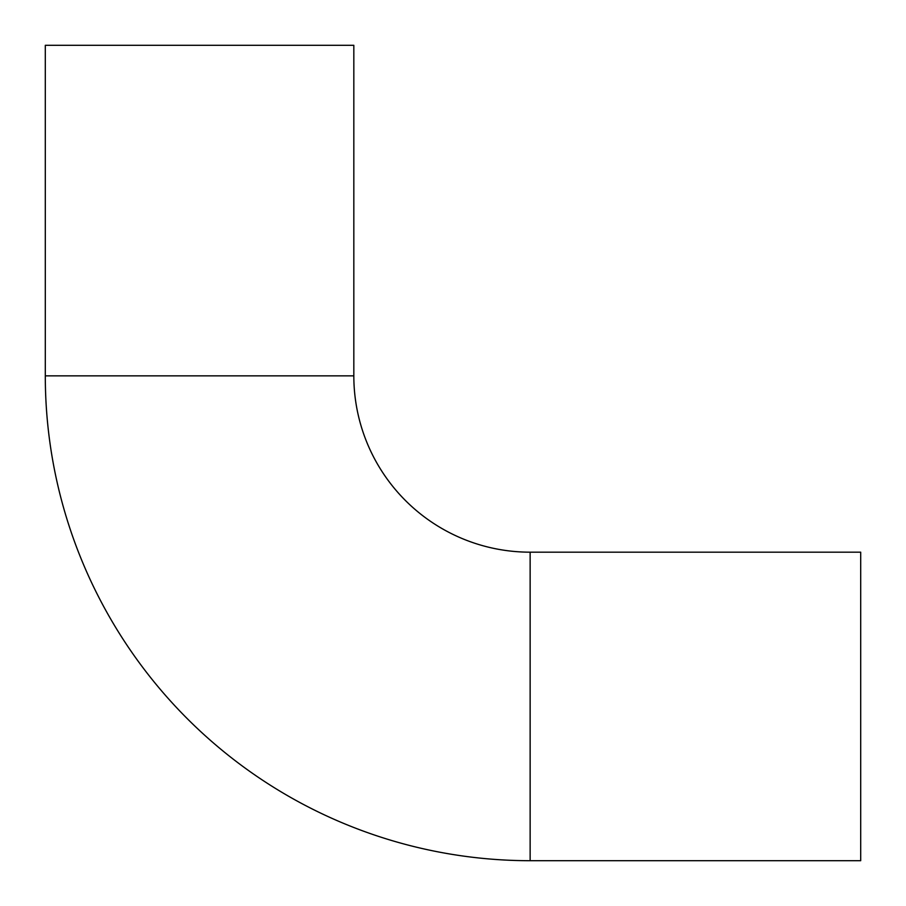 <?xml version="1.0" encoding="UTF-8"?>
<svg xmlns="http://www.w3.org/2000/svg" width="906" height="906" viewBox="0 0 906 906"><rect width="100%" height="100%" fill="white"/><g stroke="black" fill="none" stroke-linecap="round" stroke-linejoin="round"><path stroke-width="1.36" d="M530.135 552.173A176.308 176.308 0 0 1 353.827 375.865L45.3 375.865A484.835 484.835 0 0 0 530.135 860.7L860.7 860.7L860.7 552.173L530.135 552.173L530.135 860.7M353.827 375.865L353.827 45.3L45.3 45.3L45.3 375.865"/></g></svg>

